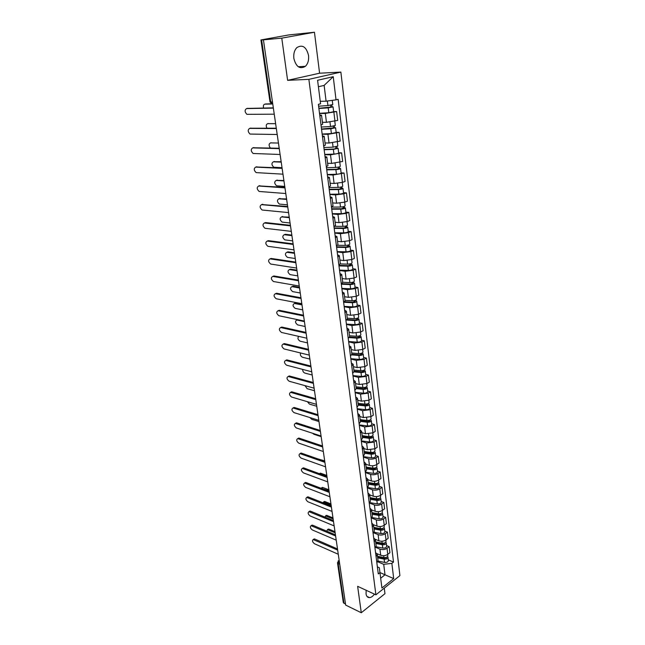 <?xml version="1.0" encoding="UTF-8"?>
<svg xmlns="http://www.w3.org/2000/svg" width="645" height="645" viewBox="0 0 645 645"><rect width="100%" height="100%" fill="white"/><g stroke="black" fill="none" stroke-linecap="round" stroke-linejoin="round"><path stroke-width="0.97" d="M293.854 58.437C296.071 66.903 299.925 69.523 305.408 66.306C307.947 63.718 308.995 60.106 308.544 55.454C306.359 46.875 302.465 44.255 296.853 47.609C294.378 50.237 293.378 53.841 293.854 58.437M366.191 590.296L366.029 593.843C366.449 596.383 367.626 597.641 369.553 597.625C371.27 597.439 372.899 596.278 374.439 594.126M314.446 32.25L281.776 38.136L263.426 39.837L345.672 605.099L361.289 612.75L357.628 586.313L375.906 594.811L399.916 575.606L340.866 72.095L319.589 73.207L314.446 32.25L288.67 34.943L260.919 39.95L261.62 39.926L270.69 102.007L272.803 104.256M361.289 612.75L384.952 593.666L384.259 588.135M281.776 38.136L287.614 80.335L308.866 79.351L375.906 594.811M263.426 39.837L261.62 39.926M345.526 604.131L343.325 602.599L337.496 562.771L338.157 563.504L343.987 603.373M377.003 553.668L380.695 555.232C383.211 556.063 385.573 555.78 387.774 554.369L389.911 552.733L389.177 546.646L387.032 548.274C384.823 549.677 382.453 549.967 379.929 549.137L375.761 547.395M376.857 562.73L378.026 560.457L377.244 554.337L376.075 556.587M386.548 545.565L389.177 546.646M375.551 552.499L377.244 554.337M375.269 539.301L378.881 540.776C381.413 541.59 383.791 541.3 386.008 539.913L388.169 538.293L387.419 532.125L385.258 533.729C383.033 535.116 380.647 535.406 378.107 534.608L373.713 532.826M374.995 548.153L376.18 545.92L375.39 539.712L374.205 541.929M384.783 531.077L387.419 532.125M373.689 537.914L375.39 539.712M373.471 524.707L377.043 526.126C379.591 526.909 381.985 526.618 384.218 525.248L386.395 523.659L385.646 517.403L383.461 518.983C381.211 520.346 378.817 520.644 376.261 519.87L371.609 518.048M373.108 533.375L374.31 531.182L373.511 524.885L372.302 527.062M382.993 516.387L385.646 517.403M371.802 523.127L373.511 524.885M371.609 509.905L375.18 511.275C377.744 512.033 380.155 511.735 382.412 510.388L384.605 508.816L383.839 502.479L381.638 504.035C379.373 505.374 376.954 505.672 374.39 504.922L369.432 503.052M371.197 518.387L372.407 516.234L371.601 509.84L370.383 511.977M381.179 501.488L383.839 502.479M369.891 508.139L371.601 509.84M369.698 494.884L373.294 496.207C375.874 496.94 378.301 496.642 380.574 495.312L382.791 493.764L382.009 487.338L379.784 488.87C377.502 490.184 375.067 490.49 372.488 489.765L367.311 487.886M369.262 503.181L370.488 501.068L369.666 494.594L368.432 496.682M379.333 486.378L382.009 487.338M367.948 492.925L369.666 494.594M367.771 479.646L371.383 480.928C373.971 481.63 376.414 481.331 378.712 480.017L380.945 478.501L380.155 471.979L377.914 473.486C375.608 474.785 373.157 475.091 370.561 474.397L365.352 472.583M367.295 487.765L368.537 485.693L367.698 479.122L366.449 481.17M377.462 471.06L380.155 471.979M365.981 477.502L367.698 479.122M365.804 464.198L369.44 465.432C372.044 466.101 374.503 465.803 376.817 464.513L379.075 463.021L378.276 456.41L376.011 457.885C373.689 459.159 371.222 459.466 368.609 458.805L363.377 457.063M365.296 472.116L366.553 470.092L365.707 463.424L364.441 465.432M375.567 455.523L378.276 456.41M363.982 461.852L365.707 463.424M363.82 448.525L367.473 449.71L374.898 448.783L377.18 447.324L376.366 440.608L374.084 442.059L366.626 442.994L361.361 441.317M363.272 456.241L364.546 454.265L363.691 447.501L362.401 449.46M373.649 439.761L376.366 440.608M361.958 445.977L363.691 447.501M361.797 432.626L365.473 433.762L372.955 432.827L375.253 431.392L374.431 424.579L372.125 426.006L364.619 426.942L359.329 425.345M361.216 440.14L362.506 438.205L361.635 431.344L360.337 433.255M371.697 423.773L374.431 424.579M359.902 429.868L361.635 431.344M359.757 416.493L363.441 417.581L370.98 416.63L373.302 415.227L372.471 408.325L370.141 409.712L362.579 410.663L357.257 409.14M359.128 423.797L360.442 421.911L359.555 414.945L358.241 416.807M369.722 407.543L372.471 408.325M357.822 413.526L359.555 414.945M357.677 400.134L361.385 401.158L368.98 400.206L371.327 398.836L370.48 391.821L368.126 393.176L360.507 394.143L355.161 392.692M357.016 407.205L358.346 405.374L357.443 398.304L356.105 400.118M367.714 391.088L370.48 391.821M355.701 396.941L357.443 398.304M355.572 383.525L359.297 384.501L366.949 383.533L369.311 382.187L368.456 375.076L366.078 376.398L358.402 377.373L353.033 376.003M354.863 390.37L356.209 388.588L355.298 381.413L353.944 383.17M365.675 374.382L368.456 375.076M353.557 380.107L355.298 381.413M353.428 366.666L357.177 367.586L364.885 366.61L367.271 365.304L366.4 358.08L364.006 359.37L356.274 360.353L350.872 359.072M352.686 373.278L354.049 371.552L353.129 364.272L351.751 365.973M363.611 357.427L366.4 358.08M351.372 363.022L353.129 364.272M351.259 349.558L355.024 350.42L362.788 349.429L365.207 348.163L364.32 340.826L361.893 342.084L354.105 343.084L348.679 341.882M350.469 355.927L351.856 354.258L350.92 346.865L349.526 348.51M361.506 340.221L364.32 340.826M349.163 345.672L350.92 346.865M349.058 332.199L352.847 332.997L360.668 331.998L363.103 330.756L362.2 323.314L359.757 324.54L351.912 325.548L346.454 324.427M348.219 338.311L349.63 336.698L348.671 329.192L347.26 330.78M359.378 322.75L362.2 323.314M346.913 328.063L348.671 329.192M346.817 314.567L350.63 315.308L358.507 314.292L360.966 313.091L360.055 305.536L357.588 306.722L349.679 307.738L344.188 306.714M345.938 320.42L347.365 318.872L346.397 311.245L344.962 312.769M357.217 305.021L360.055 305.536M344.632 310.181L346.397 311.245M344.543 296.668L348.373 297.345L356.314 296.313L358.805 295.152L357.878 287.485L355.379 288.629L347.413 289.661L341.89 288.726M355.685 300.143L356.758 301.28C356.371 302.174 354.903 302.65 352.355 302.707L343.624 302.255L345.067 300.764L344.083 293.015L342.632 294.483M355.016 287.009L357.878 287.485M342.318 292.024L344.083 293.015M342.237 278.495L346.091 279.1L354.089 278.06L356.604 276.939L355.661 269.15L353.137 270.255L345.115 271.295L339.56 270.465M341.261 283.8L342.729 282.373L341.737 274.504L340.254 275.899M352.791 268.723L355.661 269.15M339.963 273.577L341.737 274.504M339.899 260.032L343.769 260.572L351.831 259.524L354.371 258.443L353.412 250.526L350.864 251.59L342.777 252.647L337.198 251.913M338.875 265.055L340.358 263.692L339.351 255.702L337.851 257.033M350.525 250.155L353.412 250.526M337.569 254.839L339.351 255.702M337.52 241.286L341.407 241.754L349.542 240.69L352.097 239.65L351.13 231.611L348.558 232.635L340.399 233.708L334.795 233.071M336.44 246.003L337.956 244.713L336.924 236.594L335.4 237.852M348.227 231.297L351.13 231.611M335.142 235.812L336.924 236.594M335.102 222.243L339.012 222.638L347.204 221.558L349.792 220.566L348.808 212.399L346.212 213.374L337.988 214.454L332.352 213.93M333.973 226.653L335.505 225.436L334.457 217.18L332.917 218.373M345.889 212.132L348.808 212.399M332.675 216.47L334.457 217.18M332.643 202.893L336.577 203.215L344.833 202.119L347.453 201.176L346.446 192.871L343.825 193.806L335.537 194.903L329.869 194.484M331.466 206.981L333.022 205.844L331.957 197.459L330.393 198.571M343.511 192.67L346.446 192.871M330.167 196.822L331.957 197.459M330.151 183.236L334.11 183.478L342.431 182.374L345.075 181.471L344.051 173.037L333.046 175.029L327.346 174.731M328.91 186.994L330.49 185.929L329.41 177.407L327.821 178.439M341.1 172.884L344.051 173.037M327.62 176.851L329.41 177.407M327.612 163.258L331.594 163.419L342.656 161.444L341.616 152.873L330.514 154.84L324.782 154.647M326.322 166.676L327.926 165.692L326.822 157.025L325.209 157.977M338.649 152.784L341.616 152.873M325.032 156.558L326.822 157.025M325.04 142.956L329.039 143.037L340.197 141.094L339.141 132.386L327.942 134.305L322.178 134.241M323.685 146.02L325.314 145.117L324.193 136.305L322.556 137.175M336.158 132.354L339.141 132.386M322.395 135.926L324.193 136.305M322.419 122.316L326.443 122.308L337.698 120.413L336.625 111.553L325.33 113.439L319.533 113.504M321 125.017L322.661 124.195L321.524 115.237L319.856 116.027M333.626 111.593L336.625 111.553M319.718 114.947L321.524 115.237M379.969 572.567L385.017 574.8L383.719 564.335L377.736 561.755M377.389 566.882L379.333 567.729L381.921 587.998L393.7 578.605L385.017 574.8L380.679 578.202M320.259 101.321L326.096 101.192L324.129 85.398L333.239 76.682L317.59 80.278L320.565 103.781L318.364 104.337L378.284 573.929L379.978 572.615M333.239 76.682L336.029 99.846L326.096 101.192M383.719 564.335L391.862 563.351L393.498 562.077L338.149 99.306L336.029 99.846M391.862 563.351L393.7 578.605M340.866 72.095L308.866 79.351M319.589 73.207L287.614 80.335M324.129 85.398L318.412 86.744M388.298 559.86L393.498 562.077M313.486 539.389L314.784 539.051L336.996 548.742M337.142 549.895L313.228 539.575C311.97 540.607 312.39 542.002 314.478 543.751L338.27 554.257M377.567 556.885L384.726 558.328L386.524 557.288M377.688 557.82L384.13 559.126C386.428 559.288 387.709 558.667 387.984 557.272L387.532 556.554M378.002 561.077L384.533 562.416C386.831 562.577 388.113 561.956 388.379 560.553L387.984 557.272M377.51 556.385L379.655 557.304M335.15 532.77L327.483 529.69L326.717 531.149M377.494 556.272L383.936 557.57C386.234 557.731 387.516 557.111 387.79 555.716L387.637 554.466M327.708 529.537L329.014 529.174L334.989 531.682M311.333 525.562L312.632 525.199L334.9 534.608M335.15 535.785L311.1 525.715C309.793 526.763 310.205 528.174 312.325 529.948L336.222 540.171M309.149 511.541L310.447 511.163L332.78 520.297M333.159 521.499L308.939 511.687C307.584 512.743 307.988 514.162 310.14 515.96L334.15 525.901M375.753 542.574L382.953 543.969L384.743 542.897M375.874 543.493L382.348 544.751C384.654 544.904 385.952 544.291 386.226 542.921L385.758 542.187M376.091 546.775L382.759 548.089C385.065 548.242 386.363 547.629 386.637 546.25L386.226 542.921M375.704 542.195L377.398 542.888M333.142 518.967L326.064 516.089L324.637 516.968M375.672 541.921L382.154 543.171C384.46 543.324 385.758 542.711 386.041 541.34L385.871 540.01M325.677 515.839L326.983 515.46L332.981 517.903M373.915 528.07L381.147 529.408L382.92 528.311M374.027 528.973L380.542 530.174C382.864 530.319 384.17 529.714 384.452 528.368L383.944 527.634M374.1 532.27L380.961 533.56C383.283 533.697 384.581 533.093 384.863 531.746L384.452 528.368M373.882 527.803L375.076 528.279M330.788 504.858L324 502.181L322.669 502.64M373.826 527.376L380.34 528.577C382.67 528.715 383.977 528.11 384.259 526.772L384.089 525.344M323.621 501.963L324.927 501.568L330.95 503.938M306.939 497.343L308.237 496.948L330.643 505.793M331.199 507.043L306.754 497.464C305.351 498.529 305.746 499.964 307.931 501.786L332.046 511.429M304.698 482.952L305.996 482.533L328.499 491.095M329.272 492.401L304.545 483.049C303.086 484.121 303.472 485.58 305.69 487.418L329.909 496.763M302.432 468.359L303.722 467.931L326.346 476.212M327.104 477.469L302.303 468.439C300.796 469.52 301.167 470.995 303.416 472.866L327.749 481.896M372.044 513.356L379.325 514.646L381.074 513.517M372.157 514.242L378.712 515.403C381.05 515.532 382.364 514.936 382.654 513.613L382.114 512.872M372.044 517.556L379.131 518.83C381.469 518.959 382.783 518.362 383.074 517.032L382.654 513.613M372.028 513.218L372.689 513.468M328.474 490.595L320.847 488.184M371.955 512.622L378.51 513.783C380.848 513.904 382.171 513.307 382.461 511.993L382.275 510.477M321.541 487.91L322.847 487.499L328.732 489.724M370.238 498.456L377.478 499.673L379.187 498.521M370.262 499.311L376.857 500.415C379.212 500.536 380.534 499.948 380.832 498.65L380.244 497.9M369.891 502.632L377.285 503.898C379.639 504.011 380.961 503.423 381.251 502.124L380.832 498.65M370.053 497.666L376.648 498.77C379.01 498.891 380.332 498.303 380.631 497.005L380.437 495.4M319.428 473.664L320.734 473.237L326.306 475.268M368.231 483.323L375.6 484.492L377.527 483.653L377.269 483.323M368.343 484.169L374.971 485.225C377.341 485.33 378.68 484.742 378.978 483.476L378.349 482.726M367.642 487.491L375.406 488.749C377.776 488.854 379.107 488.273 379.413 486.999L378.978 483.476M368.134 482.5L374.761 483.557C377.14 483.653 378.47 483.073 378.776 481.815L378.567 480.114M317.654 458.821L324.072 460.707M300.135 453.572L301.417 453.129L324.193 461.119M324.903 462.336L300.03 453.637C298.474 454.725 298.829 456.217 301.11 458.111L325.548 466.819M366.287 467.98L373.697 469.092L375.64 468.27L375.301 467.899M366.392 468.81L373.06 469.81C375.446 469.899 376.793 469.326 377.107 468.093L376.414 467.327M365.296 472.132L373.503 473.39C375.89 473.478 377.228 472.906 377.543 471.664L377.107 468.093M366.175 467.117L372.85 468.117C375.237 468.206 376.583 467.633 376.898 466.4L376.68 464.602M297.805 438.584L299.087 438.124L322.04 445.832M322.669 446.985L297.724 438.632C296.111 439.729 296.466 441.236 298.78 443.155L323.33 451.532M364.312 452.427L371.77 453.475L373.721 452.661L373.286 452.266M364.417 453.233L371.125 454.177C373.528 454.257 374.882 453.693 375.197 452.484L374.447 451.718M363.32 456.62L371.576 457.805C373.971 457.885 375.325 457.321 375.64 456.104L375.197 452.484M312.615 433.271L313.905 434.27L321.162 436.641M364.199 451.516L370.907 452.459C373.31 452.54 374.672 451.976 374.995 450.766L374.761 448.872M295.442 423.386L296.716 422.91L319.912 430.344M320.404 431.416L295.394 423.418C293.725 424.523 294.064 426.047 296.41 427.99L321.073 436.028M362.313 436.649L369.811 437.632L371.778 436.834L371.48 436.334M362.409 437.431L369.158 438.318C371.576 438.382 372.947 437.826 373.27 436.649L372.447 435.883M361.313 440.882L369.617 442.002C372.028 442.067 373.399 441.511 373.721 440.325L373.27 436.649M371.302 436.391L371.423 437.342M309.923 417.557L311.68 419.282L318.969 421.548M362.192 435.689L368.94 436.576C371.359 436.641 372.729 436.084 373.06 434.915L372.81 432.908M293.048 407.979L294.322 407.487L317.84 414.654M318.106 415.63L293.032 407.987C291.306 409.107 291.629 410.647 294.015 412.623L318.783 420.306M360.281 420.637L367.827 421.564L369.811 420.774L369.343 420.395L369.827 420.097M360.378 421.395L367.166 422.233C369.601 422.281 370.98 421.733 371.31 420.588L370.399 419.814M359.273 424.918L367.626 425.966C370.061 426.022 371.439 425.466 371.762 424.321L371.31 420.588M369.327 420.266L369.448 421.266M307.399 401.69L309.423 404.084L316.735 406.253M360.152 419.637L366.949 420.467C369.383 420.516 370.762 419.968 371.093 418.823L370.835 416.718M290.621 392.345L291.887 391.854L315.639 398.707M315.776 399.618L290.637 392.353C288.847 393.474 289.17 395.03 291.58 397.038L316.461 404.359M358.217 404.399L365.812 405.253L367.811 404.48L367.344 404.109L368.335 403.528L369.319 404.294L369.787 408.075C369.448 409.196 368.053 409.736 365.61 409.696L357.209 408.728M358.314 405.133L365.143 405.907C367.594 405.947 368.988 405.407 369.319 404.294M367.319 403.907L367.448 404.963M304.996 385.646L307.133 388.677L314.486 390.741M358.088 403.351L364.917 404.117C367.368 404.149 368.763 403.609 369.101 402.504L368.835 400.287M288.17 376.486L289.42 375.995L313.285 382.493M313.414 383.372L288.202 376.495C286.364 377.623 286.662 379.204 289.113 381.227L314.107 388.185M356.129 387.919L363.764 388.709L365.788 387.943L365.312 387.589L366.32 387.024L367.303 387.758L367.771 391.596C367.432 392.684 366.029 393.208 363.57 393.184L355.113 392.289M356.217 388.629L363.087 389.338C365.554 389.362 366.957 388.838 367.303 387.758M365.28 387.314L365.417 388.411M302.69 369.408C302.642 371.149 303.344 372.367 304.811 373.06L312.196 375.019M355.984 386.815L362.861 387.524C365.328 387.54 366.739 387.016 367.086 385.944L366.803 383.614M285.687 360.402L286.92 359.91L310.89 366.046M311.011 366.884L285.743 360.41C283.84 361.547 284.131 363.143 286.614 365.207L311.72 371.77M354.008 371.197L361.692 371.915L363.732 371.165L363.256 370.827L364.264 370.27L365.264 370.972L365.731 374.874C365.384 375.922 363.965 376.438 361.49 376.43L352.984 375.616M354.041 371.875L361.007 372.528C363.49 372.536 364.909 372.02 365.264 370.972M363.208 370.464L363.353 371.625M300.546 352.976C300.03 354.823 300.667 356.242 302.457 357.233L309.874 359.072M353.855 370.045L360.781 370.682C363.264 370.69 364.683 370.174 365.038 369.133L364.739 366.691M283.171 344.083L284.381 343.6L308.463 349.356M308.576 350.162L283.244 344.091C281.276 345.236 281.559 346.857 284.074 348.945L309.302 355.121M351.847 354.226L359.579 354.863L361.643 354.137L361.16 353.815L362.184 353.267L363.183 353.944L363.667 357.894C363.304 358.91 361.877 359.418 359.386 359.426L350.824 358.693M351.727 354.871L358.894 355.468C361.394 355.459 362.821 354.952 363.183 353.944M361.111 353.363L361.256 354.573M298.796 336.392C297.369 337.972 297.797 339.568 300.07 341.173L307.52 342.906M351.694 353.017L358.66 353.589C361.16 353.581 362.595 353.073 362.958 352.073L362.643 349.509M280.623 327.531L281.809 327.055L305.996 332.417M306.109 333.191L280.704 327.547C278.68 328.7 278.954 330.337 281.502 332.457L306.843 338.222M349.614 336.996L357.443 337.561L359.523 336.851L359.039 336.545L360.071 336.013L361.071 336.65L361.563 340.665C361.192 341.648 359.757 342.14 357.241 342.164L348.631 341.511M349.243 337.593L356.75 338.141C359.265 338.117 360.7 337.625 361.071 336.65M358.975 336.013L359.128 337.279M304.424 321.621L296.902 320.041C294.862 321.202 295.112 322.814 297.651 324.895L305.133 326.507M349.501 335.739L356.508 336.239C359.023 336.214 360.474 335.722 360.845 334.755L360.515 332.07M296.789 320.025L297.321 319.597M278.027 310.745L279.196 310.277L303.497 315.228M303.601 315.969L278.116 310.761C276.052 311.938 276.31 313.599 278.89 315.736L304.343 321.073M347.179 319.501L355.274 320.001L357.37 319.299L356.887 319.009L357.935 318.493L358.934 319.106L359.426 323.177C359.055 324.113 357.604 324.604 355.072 324.645L346.405 324.08M346.567 320.057L354.565 320.557C357.096 320.517 358.556 320.033 358.934 319.106M356.814 318.388L356.975 319.71M301.997 304.916L294.467 303.464C292.387 304.65 292.628 306.286 295.2 308.383L302.715 309.874M347.276 318.195L354.331 318.63C356.862 318.582 358.322 318.098 358.701 317.171L358.354 314.365M294.354 303.448L295.515 302.997L301.892 304.23M357.87 318.025L357.935 318.493M275.407 293.709L276.552 293.249L300.957 297.78M301.062 298.49L275.455 293.717C273.391 294.918 273.641 296.595 276.197 298.756L301.812 303.674M344.503 301.723L353.073 302.166L355.758 300.715M344.148 306.375L352.871 306.851C355.411 306.794 356.878 306.319 357.266 305.416L356.758 301.28M354.613 300.497L354.782 301.876M299.53 287.976L291.967 286.646C289.887 287.847 290.113 289.508 292.661 291.621L300.264 292.999M345.019 300.385L352.114 300.739C354.661 300.683 356.137 300.207 356.524 299.328L356.161 296.386M291.887 286.638L293.024 286.195L299.433 287.315M298.482 280.744L272.762 276.423L273.859 275.971L298.385 280.075M273.859 275.971L272.762 276.423C270.698 277.648 270.932 279.35 273.456 281.526L299.248 286.009M341.511 283.679L350.832 284.058L353.549 282.655L354.557 283.187L355.064 287.388C354.669 288.25 353.194 288.71 350.63 288.783L341.85 288.404M341.318 284.211L350.106 284.574C352.678 284.501 354.153 284.034 354.557 283.187M352.38 282.333L352.557 283.768M297.031 270.779L289.436 269.586C287.356 270.811 287.565 272.488 290.081 274.617L297.385 275.81M342.721 282.3L349.864 282.583C352.428 282.502 353.911 282.042 354.315 281.204L353.936 278.132M289.387 269.578L290.5 269.15L296.942 270.158M353.46 281.986L353.549 282.655M270.053 258.863L271.134 258.443L295.765 262.104M295.861 262.733L270.021 258.879C267.965 260.128 268.183 261.846 270.674 264.047L296.636 268.07M338.915 265.385L348.558 265.667L351.299 264.321L352.315 264.813L352.831 269.078C352.428 269.892 350.936 270.352 348.356 270.44L339.52 270.15M338.98 265.901L347.824 266.159C350.412 266.071 351.904 265.619 352.315 264.813M350.114 263.878L350.3 265.377M294.491 253.34L286.864 252.276C284.784 253.525 284.985 255.218 287.468 257.371L294.596 258.411M340.342 263.934L347.574 264.136C350.162 264.047 351.662 263.595 352.065 262.797L351.678 259.588M287.936 251.848L286.864 252.276L287.936 251.848L294.402 252.751M351.211 263.539L351.299 264.321M267.344 241.028L268.368 240.65L293.112 243.85M293.201 244.447L267.24 241.069C265.184 242.343 265.393 244.084 267.86 246.301L293.983 249.865M336.545 246.809L346.252 246.987L349.026 245.697L350.033 246.148L350.566 250.486C350.154 251.26 348.647 251.695 346.051 251.8L337.158 251.614M336.609 247.293L345.51 247.462C348.115 247.349 349.622 246.914 350.033 246.148M347.816 245.14L348.01 246.704M291.919 235.635L284.252 234.707C282.171 235.981 282.365 237.699 284.816 239.875L292.145 240.811M337.69 245.277L345.252 245.406C347.857 245.294 349.372 244.858 349.784 244.1L349.38 240.754M284.308 234.691L285.34 234.304L291.838 235.086M348.913 244.81L349.026 245.697M264.595 222.928L265.555 222.589L290.411 225.323M290.492 225.871L264.418 222.993C262.37 224.291 262.563 226.056 264.998 228.298L291.298 231.378M334.142 227.951L343.906 228.016L346.712 226.782L347.728 227.193L348.26 231.595C347.84 232.321 346.317 232.748 343.704 232.877L334.755 232.789M334.199 228.403L343.156 228.467C345.776 228.338 347.3 227.911 347.728 227.193M345.478 226.097L345.68 227.733M289.299 217.671L281.599 216.889C279.527 218.179 279.704 219.929 282.123 222.114L290.073 222.993M334.682 226.331L342.898 226.379C345.518 226.242 347.042 225.823 347.47 225.113L347.042 221.622M281.728 216.841L289.226 217.155M346.591 225.782L346.712 226.782M261.806 204.562L287.678 206.497M287.751 207.013L261.556 204.642C259.508 205.965 259.685 207.763 262.096 210.02L288.565 212.6M331.691 208.786L341.528 208.738L344.357 207.561L345.373 207.94L345.922 212.407C345.486 213.092 343.954 213.503 341.318 213.648L332.312 213.664M331.748 209.206L340.762 209.165C343.406 209.012 344.938 208.609 345.373 207.94M343.1 206.755L343.309 208.456M286.646 199.434L278.914 198.797C276.842 200.119 277.003 201.885 279.398 204.094L287.436 204.836M331.482 207.093L340.504 207.045C343.14 206.892 344.68 206.481 345.115 205.82L344.672 202.183M279.116 198.733L286.582 198.958M344.22 206.456L344.357 207.561M258.984 185.913L284.897 187.389M284.961 187.856L258.653 186.018C256.605 187.364 256.766 189.178 259.145 191.46L285.791 193.532M329.208 189.324L339.101 189.154L341.971 188.042L342.987 188.372L343.543 192.911C343.1 193.548 341.552 193.943 338.899 194.113L329.837 194.234M329.256 189.703L338.335 189.557C340.995 189.388 342.543 188.993 342.987 188.372M340.689 187.106L340.907 188.872M283.953 180.923L276.189 180.439C274.117 181.785 274.262 183.575 276.624 185.808L284.751 186.413M328.982 187.566L338.069 187.405C340.729 187.227 342.285 186.832 342.729 186.22L342.261 182.43M276.471 180.35L283.889 180.487M341.818 186.808L341.971 188.042M256.113 166.974L282.075 167.974M282.131 168.393L255.702 167.103C253.654 168.482 253.808 170.32 256.154 172.618L282.97 174.166M326.684 169.546L336.642 169.256L339.544 168.2L340.568 168.49L341.124 173.102C340.673 173.682 339.109 174.069 336.44 174.255L327.313 174.489M326.733 169.893L335.868 169.627C338.544 169.441 340.108 169.055 340.568 168.49M338.23 167.136L338.456 168.974M280.72 162.113L273.416 161.806C271.351 163.177 271.489 164.991 273.819 167.24L282.034 167.7M326.451 167.716L335.594 167.442C338.278 167.249 339.842 166.87 340.294 166.305L339.818 162.355M273.786 161.693L280.849 161.726M339.375 166.853L339.544 168.2M253.211 147.753L279.204 148.253M279.253 148.624L252.703 147.899C250.663 149.301 250.8 151.172 253.122 153.486L280.107 154.486M324.121 149.447L334.142 149.035L337.077 148.044L338.101 148.285L338.673 152.978C338.206 153.502 336.634 153.873 333.941 154.082L324.757 154.429M324.161 149.753L333.36 149.382L338.101 148.285M335.739 146.834L335.972 148.753M277.769 143.037L270.602 142.884C268.723 143.811 268.634 145.52 270.336 148.011M323.879 147.544L333.078 147.149L337.827 146.06L337.327 141.948M271.069 142.755L270.602 142.884M336.892 146.568L337.077 148.044M250.26 128.234L276.286 128.21M276.334 128.54L249.655 128.387C247.624 129.83 247.753 131.717 250.034 134.063L277.197 134.499M321.516 129.016L335.594 127.742L336.174 132.515L331.401 133.571L322.153 134.039M321.549 129.29L330.804 128.79L335.594 127.742M333.207 126.202L333.449 128.194M275.23 123.679L267.748 123.671C266.127 124.251 265.837 125.743 266.869 128.162M321.258 127.041L330.522 126.533L335.319 125.485L334.795 121.212M268.312 123.526L267.748 123.671M334.368 125.944L334.57 127.549M247.269 108.408L273.327 107.852M273.367 108.126L246.567 108.578C244.536 110.045 244.649 111.964 246.906 114.326L274.246 114.181M318.864 108.255L333.046 106.868L333.642 111.714L328.813 112.73L319.509 113.318M318.896 108.481L328.216 107.868L333.046 106.868M330.627 105.232L330.885 107.296M271.843 104.022L264.853 104.167C263.458 104.546 263.047 105.828 263.611 108.013M318.606 106.199L327.926 105.562L332.772 104.571L332.256 100.354M265.514 104.006L271.287 103.772M331.804 104.982L332.022 106.723M325.33 113.439L326.443 122.308M327.942 134.305L329.039 143.037M330.514 154.84L331.594 163.419M333.046 175.029L334.11 183.478M335.537 194.903L336.577 203.215M337.988 214.454L339.012 222.638M340.399 233.708L341.407 241.754M342.777 252.647L343.769 260.572M345.115 271.295L346.091 279.1M347.413 289.661L348.373 297.345M349.679 307.738L350.63 315.308M351.912 325.548L352.847 332.997M354.105 343.084L355.024 350.42M356.274 360.353L357.177 367.586M358.402 377.373L359.297 384.501M360.507 394.143L361.385 401.158M362.579 410.663L363.441 417.581M364.619 426.942L365.473 433.762M366.626 442.994L367.473 449.71M368.609 458.805L369.44 465.432M370.561 474.397L371.383 480.928M372.488 489.765L373.294 496.207M374.39 504.922L375.18 511.275M376.261 519.87L377.043 526.126M378.107 534.608L378.881 540.776M379.929 549.137L380.695 555.232M336.432 133.168L337.496 141.9M338.939 153.712L339.98 162.298M341.399 173.924L342.431 182.374M343.825 193.806L344.833 202.119M346.212 213.374L347.204 221.558M348.558 232.635L349.542 240.69M350.864 251.59L351.831 259.524M353.137 270.255L354.089 278.06M355.379 288.629L356.314 296.313M357.588 306.722L358.507 314.292M359.757 324.54L360.668 331.998M361.893 342.084L362.788 349.429M364.006 359.37L364.885 366.61M366.078 376.398L366.949 383.533M368.126 393.176L368.98 400.206M370.141 409.712L370.98 416.63M372.125 426.006L372.955 432.827M374.084 442.059L374.898 448.783M376.011 457.885L376.817 464.513M377.914 473.486L378.712 480.017M379.784 488.87L380.574 495.312M381.638 504.035L382.412 510.388M383.461 518.983L384.218 525.248M385.258 533.729L386.008 539.913M387.032 548.274L387.774 554.369M333.884 112.286L334.965 121.163M339.214 560.747L338.157 563.504L339.722 564.206M272.464 101.966L269.997 101.926L271.787 103.982M338.141 560.916L339.197 560.586M313.849 539.704L314.784 539.051M386.17 557.425L386.25 558.03M384.13 559.126L384.533 562.416M383.702 555.708L383.936 557.57M329.014 529.174L328.103 529.811M311.68 525.844L312.632 525.199M309.495 511.799L310.447 511.163M384.404 543.025L384.485 543.671M382.348 544.751L382.759 548.089M381.913 541.236L382.154 543.171M326.983 515.46L326.064 516.089M382.614 528.424L382.695 529.11M380.542 530.174L380.961 533.56M380.09 526.562L380.34 528.577M324.927 501.568L324 502.181M307.27 497.569L308.237 496.948M305.021 483.145L305.996 482.533M302.739 468.536L303.722 467.931M380.792 513.613L380.881 514.347M378.712 515.403L379.131 518.83M378.252 511.687L378.51 513.783M322.847 487.499L321.903 488.104M378.946 498.609L379.042 499.375M376.857 500.415L377.285 503.898M376.382 496.602L376.648 498.77M320.734 473.237L319.807 473.817M377.075 483.379L377.18 484.201M374.971 485.225L375.406 488.749M374.487 481.299L374.761 483.557M300.425 453.717L301.417 453.129M375.18 467.939L375.285 468.802M373.06 469.81L373.503 473.39M372.56 465.779L372.85 468.117M298.087 438.705L299.087 438.124M373.253 452.274L373.366 453.185M371.125 454.177L371.576 457.805M370.609 450.033L370.907 452.459M295.708 423.483L296.716 422.91M369.158 438.318L369.617 442.002M368.634 434.061L368.94 436.576M293.298 408.043L294.322 407.487M367.166 422.233L367.626 425.966M366.626 417.855L366.949 420.467M290.863 392.394L291.887 391.854M365.143 405.907L365.61 409.696M364.586 401.416L364.917 404.117M288.38 376.527L289.42 375.995M363.087 389.338L363.57 393.184M362.514 384.726L362.861 387.524M285.872 360.434L286.92 359.91M361.007 372.528L361.49 376.43M360.418 367.787L360.781 370.682M283.324 344.108L284.381 343.6M358.894 355.468L359.386 359.426M358.289 350.59L358.66 353.589M280.736 327.555L281.809 327.055M356.75 338.141L357.241 342.164M356.129 333.142L356.508 336.239M297.716 319.686L296.934 320.049M278.116 310.761L279.196 310.277M354.565 320.557L355.072 324.645M353.928 315.421L354.331 318.63M295.515 302.997L294.467 303.464M275.455 293.717L276.552 293.249M352.355 302.707L352.871 306.851M351.702 297.426L352.114 300.739M293.024 286.195L291.967 286.646M350.106 284.574L350.63 288.783M349.437 279.148L349.864 282.583M290.5 269.15L289.436 269.586M270.021 258.879L271.134 258.443M347.824 266.159L348.356 270.44M347.139 260.588L347.574 264.136M267.24 241.069L268.368 240.65M345.51 247.462L346.051 251.8M344.801 241.738L345.252 245.406M285.34 234.304L284.252 234.707M264.418 222.993L265.555 222.589M343.156 228.467L343.704 232.877M342.431 222.589L342.898 226.379M282.695 216.494L281.599 216.889M261.556 204.642L262.7 204.255M340.762 209.165L341.318 213.648M340.02 203.127L340.504 207.045M280.019 198.426L278.914 198.797M258.653 186.018L259.806 185.647M338.335 189.557L338.899 194.113M337.569 183.357L338.069 187.405M277.302 180.084L276.189 180.439M255.702 167.103L256.871 166.749M335.868 169.627L336.44 174.255M335.078 163.258L335.594 167.442M274.544 161.468L273.416 161.806M252.703 147.899L253.888 147.56M333.36 149.382L333.941 154.082M332.546 142.835L333.078 147.149M249.655 128.387L250.857 128.081M330.804 128.79L331.401 133.571M329.974 122.074L330.522 126.533M246.567 108.578L247.777 108.287M328.216 107.868L328.813 112.73M327.362 101.015L327.926 105.562M266.014 103.885L264.853 104.167M305.408 66.306L298.264 66.733M369.553 597.625L366.981 596.407M337.343 547.871L337.754 550.701M335.263 533.584L335.674 536.414M333.159 519.096L333.57 521.942M331.022 504.414L331.433 507.26M328.853 489.523L329.272 492.377M326.66 474.43L327.071 477.292M324.427 459.119L324.846 461.989M322.169 443.591L322.589 446.477M319.88 427.837L320.299 430.739M317.558 411.865L317.977 414.767M315.195 395.651L315.623 398.578M312.801 379.204L313.228 382.146M310.374 362.522L310.809 365.473M307.915 345.583L308.342 348.558M305.408 328.394L305.843 331.385M302.876 310.946L303.311 313.962M300.296 293.233L300.739 296.273M297.676 275.246L298.127 278.309M295.023 256.984L295.475 260.08M292.322 238.44L292.782 241.561M289.581 219.606L290.04 222.759M286.799 200.474L287.267 203.659M283.969 181.035L284.437 184.26M281.099 161.29L281.575 164.548M278.18 141.223L278.656 144.52M275.213 120.825L275.697 124.171M269.997 101.926L260.919 39.95M339.141 560.215L337.496 562.771M313.228 539.575L314.171 538.922M328.402 529.053L327.483 529.69M311.1 525.715L312.051 525.078M308.939 511.687L309.898 511.05M326.402 515.347L325.483 515.976M324.379 501.463L323.451 502.076M306.754 497.464L307.721 496.835M304.545 483.049L305.52 482.436M302.303 468.439L303.287 467.835M322.331 487.394L321.387 487.999M320.251 473.14L319.412 473.672M300.03 453.637L301.022 453.04M297.724 438.632L298.732 438.044M295.394 423.418L296.402 422.846M293.032 407.987L294.047 407.43M290.637 392.353L291.661 391.805M288.202 376.495L289.242 375.954M285.743 360.41L286.783 359.886M283.244 344.091L284.3 343.583M280.704 327.547L281.776 327.055M297.684 319.678L296.902 320.041"/></g></svg>
